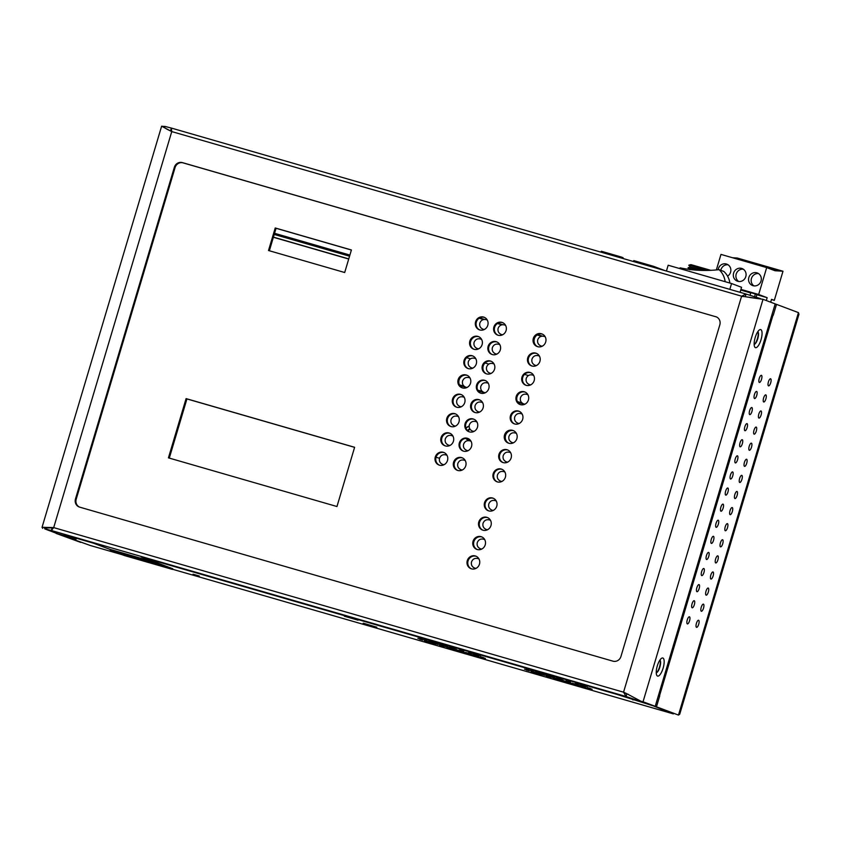<?xml version="1.0" encoding="UTF-8"?>
<svg xmlns="http://www.w3.org/2000/svg" width="841" height="841" viewBox="0 0 841 841"><rect width="100%" height="100%" fill="white"/><g stroke="black" fill="none" stroke-linecap="round" stroke-linejoin="round"><path stroke-width="1.26" d="M541.509 674.345L544.642 675.26L541.509 674.345M58.807 534.077A2.691 0.894 106.1 0 0 58.975 534.224L90.271 545.483M110.455 549.583L93.33 543.149A2.691 0.894 106.1 0 1 93.183 543.044M142.823 557.341A2.691 0.894 106.1 0 0 143.002 557.488L172.689 568.737M673.347 713.883L172.531 569.241L673.284 713.872L653.205 705.851A2.691 0.894 106.1 0 1 653.037 705.704M556.742 678.74L559.885 679.665L556.742 678.74M554.145 677.762L557.278 678.687L554.145 677.762M551.538 676.784L554.671 677.709L551.538 676.784M548.931 675.807L552.064 676.721L548.931 675.807M546.324 674.829L549.457 675.743L546.324 674.829M549.52 676.49L552.653 677.415L549.52 676.49M549.131 676.542L552.264 677.457L549.131 676.542M553.199 677.878L556.332 678.803L553.199 677.878M559.349 679.717L562.482 680.642L559.349 679.717M563.975 680.989L567.107 681.914L563.975 680.989M564.364 680.947L567.496 681.862L564.364 680.947M560.295 679.602L563.428 680.527L560.295 679.602M544.611 674.85L547.754 675.765L544.611 674.85M540.942 673.956L544.074 674.871L540.942 673.956M546.156 675.912L549.289 676.826L546.156 675.912M553.641 678.235L556.774 679.16L553.641 678.235M561.956 680.695L565.089 681.62L561.956 680.695M568.873 682.64L572.017 683.554L568.873 682.64M572.553 683.533L575.686 684.448L572.553 683.533M571.985 683.144L575.118 684.059L571.985 683.144M567.339 681.578L570.471 682.493L567.339 681.578M559.854 679.244L562.986 680.169L559.854 679.244M540.774 673.504L543.917 674.419L540.774 673.504M535.055 672.001L538.187 672.916L535.055 672.001M532.637 671.517L535.77 672.443L532.637 671.517M533.888 672.138L537.021 673.063L533.888 672.138M538.618 673.767L541.762 674.692L538.618 673.767M546.114 676.153L549.247 677.068L546.114 676.153M555.218 678.929L558.361 679.854L555.218 678.929M564.563 681.683L567.696 682.598L564.563 681.683M572.71 683.985L575.854 684.9L572.71 683.985M578.44 685.489L581.573 686.403L578.44 685.489M580.858 685.962L583.99 686.887L580.858 685.962M579.607 685.341L582.739 686.267L579.607 685.341M574.866 683.712L578.009 684.637L574.866 683.712M567.381 681.336L570.513 682.251L567.381 681.336M558.266 678.55L561.41 679.475L558.266 678.55M537.42 672.295L540.553 673.221L537.42 672.295M530.398 670.403L533.541 671.318L530.398 670.403M525.961 669.32L529.105 670.235L525.961 669.32M524.542 669.163L527.675 670.077L524.542 669.163M526.277 669.941L529.409 670.866L526.277 669.941M530.986 671.581L534.119 672.506L530.986 671.581M538.219 673.925L541.352 674.839L538.219 673.925M547.27 676.732L550.403 677.657L547.27 676.732M557.247 679.749L560.379 680.663L557.247 679.749M567.17 682.661L570.303 683.575L567.17 682.661M576.074 685.184L579.207 686.109L576.074 685.184M583.086 687.086L586.23 688.001L583.086 687.086M587.523 688.169L590.655 689.084L587.523 688.169M588.952 688.327L592.085 689.242L588.952 688.327M587.218 687.539L590.35 688.464L587.218 687.539M582.508 685.899L585.641 686.824L582.508 685.899M575.276 683.565L578.408 684.479L575.276 683.565M566.224 680.747L569.357 681.673L566.224 680.747M556.248 677.741L559.381 678.655L556.248 677.741M450.093 647.938L453.225 648.853L450.093 647.938M447.486 646.96L450.618 647.875L447.486 646.96M444.878 645.983L448.011 646.897L444.878 645.983M442.271 645.005L445.404 645.92L442.271 645.005M439.664 644.017L442.797 644.942L439.664 644.017M442.86 645.688L445.993 646.613L442.86 645.688M442.471 645.741L445.604 646.655L442.471 645.741M446.539 647.076L449.683 647.99L446.539 647.076M452.7 648.916L455.833 649.841L452.7 648.916M457.315 650.188L460.447 651.102L457.315 650.188M457.704 650.135L460.836 651.06L457.704 650.135M453.635 648.8L456.768 649.725L453.635 648.8M437.961 644.038L441.094 644.963L437.961 644.038M434.292 643.144L437.425 644.069L434.292 643.144M434.85 643.533L437.982 644.458L434.85 643.533M439.496 645.11L442.629 646.025L439.496 645.11M446.981 647.433L450.114 648.348L446.981 647.433M455.296 649.893L458.44 650.818L455.296 649.893M462.224 651.838L465.357 652.753L462.224 651.838M465.893 652.732L469.026 653.646L465.893 652.732M465.325 652.343L468.458 653.257L465.325 652.343M460.679 650.766L463.812 651.691L460.679 650.766M453.194 648.443L456.327 649.357L453.194 648.443M434.124 642.703L437.257 643.617L434.124 642.703M428.405 641.189L431.538 642.114L428.405 641.189M425.977 640.716L429.12 641.63L425.977 640.716M427.239 641.336L430.371 642.261L427.239 641.336M431.969 642.966L435.102 643.88L431.969 642.966M439.454 645.341L442.587 646.266L439.454 645.341M448.568 648.127L451.701 649.042L448.568 648.127M457.903 650.871L461.036 651.796L457.903 650.871M466.061 653.173L469.194 654.098L466.061 653.173M471.78 654.676L474.913 655.602L471.78 654.676M474.198 655.16L477.331 656.075L474.198 655.16M472.947 654.54L476.08 655.454L472.947 654.54M468.216 652.91L471.349 653.835L468.216 652.91M460.721 650.524L463.854 651.449L460.721 650.524M451.617 647.749L454.75 648.674L451.617 647.749M430.76 641.494L433.893 642.408L430.76 641.494M423.748 639.591L426.881 640.516L423.748 639.591M419.312 638.519L422.445 639.433L419.312 638.519M417.882 638.361L421.015 639.276L417.882 638.361M419.617 639.139L422.75 640.054L419.617 639.139M424.327 640.779L427.459 641.694L424.327 640.779M431.559 643.123L434.692 644.038L431.559 643.123M440.61 645.93L443.743 646.855L440.61 645.93M450.587 648.937L453.72 649.862L450.587 648.937M460.511 651.849L463.643 652.774L460.511 651.849M469.415 654.382L472.558 655.297L469.415 654.382M476.437 656.274L479.57 657.199L476.437 656.274M480.873 657.357L484.006 658.282L480.873 657.357M482.292 657.515L485.425 658.44L482.292 657.515M480.558 656.737L483.701 657.662L480.558 656.737M475.848 655.097L478.981 656.022L475.848 655.097M468.616 652.753L471.748 653.678L468.616 652.753M459.564 649.946L462.708 650.86L459.564 649.946M449.588 646.929L452.731 647.854L449.588 646.929M199.296 576.043L193.031 574.203L199.296 576.043M533.667 672.916L541.982 675.554L533.667 672.916M578.818 683.922L587.134 686.55L578.818 683.922M472.169 653.121L480.474 655.749L472.169 653.121M427.007 642.114L435.323 644.742L427.007 642.114M80.662 542.371L56.168 533.32M56.137 533.425L80.599 542.35M656.464 706.808L678.477 715.081L656.464 706.808L659.733 695.864L658.45 695.496M798.456 312.621L798.95 314.271L679.717 714.23L678.477 715.081L798.456 312.621L776.495 304.368L773.226 315.322L771.912 314.87M761.441 375.338A3.7 1.219 -73.9 0 1 761.547 379.259A3.7 1.219 -73.9 0 1 759.36 382.434A3.7 1.219 -73.9 0 1 759.339 382.424A3.7 1.219 -73.9 0 1 759.234 378.492A3.7 1.219 -73.9 0 1 761.42 375.328A3.7 1.219 -73.9 0 1 761.441 375.338M658.461 695.433L659.733 695.864M765.815 394.881A3.7 1.219 -73.9 0 1 765.92 398.802A3.7 1.219 -73.9 0 1 763.733 401.977A3.7 1.219 -73.9 0 1 763.712 401.966A3.7 1.219 -73.9 0 1 763.607 398.035A3.7 1.219 -73.9 0 1 765.794 394.871A3.7 1.219 -73.9 0 1 765.815 394.881M756.648 391.433A3.7 1.219 -73.9 0 1 756.753 395.365A3.7 1.219 -73.9 0 1 754.566 398.529A3.7 1.219 -73.9 0 1 754.535 398.518A3.7 1.219 -73.9 0 1 754.43 394.587A3.7 1.219 -73.9 0 1 756.616 391.422A3.7 1.219 -73.9 0 1 756.648 391.433M761.021 410.976A3.7 1.219 -73.9 0 1 761.126 414.907A3.7 1.219 -73.9 0 1 758.939 418.072A3.7 1.219 -73.9 0 1 758.908 418.061A3.7 1.219 -73.9 0 1 758.803 414.14A3.7 1.219 -73.9 0 1 760.989 410.965A3.7 1.219 -73.9 0 1 761.021 410.976M751.843 407.538A3.7 1.219 -73.9 0 1 751.949 411.459A3.7 1.219 -73.9 0 1 749.762 414.624A3.7 1.219 -73.9 0 1 749.741 414.613A3.7 1.219 -73.9 0 1 749.636 410.692A3.7 1.219 -73.9 0 1 751.822 407.528A3.7 1.219 -73.9 0 1 751.843 407.538M756.217 427.081A3.7 1.219 -73.9 0 1 756.322 431.002A3.7 1.219 -73.9 0 1 754.135 434.166A3.7 1.219 -73.9 0 1 754.114 434.156A3.7 1.219 -73.9 0 1 754.009 430.235A3.7 1.219 -73.9 0 1 756.196 427.07A3.7 1.219 -73.9 0 1 756.217 427.081M747.05 423.633A3.7 1.219 -73.9 0 1 747.155 427.554A3.7 1.219 -73.9 0 1 744.968 430.729A3.7 1.219 -73.9 0 1 744.937 430.718A3.7 1.219 -73.9 0 1 744.832 426.786A3.7 1.219 -73.9 0 1 747.018 423.622A3.7 1.219 -73.9 0 1 747.05 423.633M751.423 443.175A3.7 1.219 -73.9 0 1 751.528 447.097A3.7 1.219 -73.9 0 1 749.342 450.271A3.7 1.219 -73.9 0 1 749.31 450.261A3.7 1.219 -73.9 0 1 749.205 446.329A3.7 1.219 -73.9 0 1 751.391 443.165A3.7 1.219 -73.9 0 1 751.423 443.175M742.246 439.727A3.7 1.219 -73.9 0 1 742.351 443.659A3.7 1.219 -73.9 0 1 740.164 446.823A3.7 1.219 -73.9 0 1 740.143 446.813A3.7 1.219 -73.9 0 1 740.038 442.881A3.7 1.219 -73.9 0 1 742.225 439.717A3.7 1.219 -73.9 0 1 742.246 439.727M746.619 459.27A3.7 1.219 -73.9 0 1 746.724 463.202A3.7 1.219 -73.9 0 1 744.537 466.366A3.7 1.219 -73.9 0 1 744.516 466.356A3.7 1.219 -73.9 0 1 744.411 462.434A3.7 1.219 -73.9 0 1 746.598 459.26A3.7 1.219 -73.9 0 1 746.619 459.27M737.452 455.833A3.7 1.219 -73.9 0 1 737.557 459.754A3.7 1.219 -73.9 0 1 735.37 462.918A3.7 1.219 -73.9 0 1 735.339 462.907A3.7 1.219 -73.9 0 1 735.234 458.986A3.7 1.219 -73.9 0 1 737.42 455.822A3.7 1.219 -73.9 0 1 737.452 455.833M741.825 475.375A3.7 1.219 -73.9 0 1 741.93 479.296A3.7 1.219 -73.9 0 1 739.744 482.461A3.7 1.219 -73.9 0 1 739.712 482.45A3.7 1.219 -73.9 0 1 739.607 478.529A3.7 1.219 -73.9 0 1 741.794 475.365A3.7 1.219 -73.9 0 1 741.825 475.375M732.648 471.927A3.7 1.219 -73.9 0 1 732.753 475.848A3.7 1.219 -73.9 0 1 730.566 479.023A3.7 1.219 -73.9 0 1 730.535 479.013A3.7 1.219 -73.9 0 1 730.44 475.081A3.7 1.219 -73.9 0 1 732.616 471.917A3.7 1.219 -73.9 0 1 732.648 471.927M737.021 491.47A3.7 1.219 -73.9 0 1 737.126 495.391A3.7 1.219 -73.9 0 1 734.939 498.566A3.7 1.219 -73.9 0 1 734.908 498.555A3.7 1.219 -73.9 0 1 734.813 494.624A3.7 1.219 -73.9 0 1 736.989 491.459A3.7 1.219 -73.9 0 1 737.021 491.47M727.854 488.022A3.7 1.219 -73.9 0 1 727.959 491.953A3.7 1.219 -73.9 0 1 725.772 495.118A3.7 1.219 -73.9 0 1 725.741 495.107A3.7 1.219 -73.9 0 1 725.636 491.176A3.7 1.219 -73.9 0 1 727.822 488.011A3.7 1.219 -73.9 0 1 727.854 488.022M732.227 507.565A3.7 1.219 -73.9 0 1 732.332 511.496A3.7 1.219 -73.9 0 1 730.146 514.66A3.7 1.219 -73.9 0 1 730.114 514.65A3.7 1.219 -73.9 0 1 730.009 510.729A3.7 1.219 -73.9 0 1 732.196 507.554A3.7 1.219 -73.9 0 1 732.227 507.565M723.05 504.127A3.7 1.219 -73.9 0 1 723.155 508.048A3.7 1.219 -73.9 0 1 720.968 511.212A3.7 1.219 -73.9 0 1 720.937 511.202A3.7 1.219 -73.9 0 1 720.842 507.281A3.7 1.219 -73.9 0 1 723.018 504.116A3.7 1.219 -73.9 0 1 723.05 504.127M727.423 523.67A3.7 1.219 -73.9 0 1 727.528 527.591A3.7 1.219 -73.9 0 1 725.341 530.755A3.7 1.219 -73.9 0 1 725.31 530.745A3.7 1.219 -73.9 0 1 725.215 526.823A3.7 1.219 -73.9 0 1 727.391 523.659A3.7 1.219 -73.9 0 1 727.423 523.67M718.256 520.222A3.7 1.219 -73.9 0 1 718.361 524.143A3.7 1.219 -73.9 0 1 716.175 527.318A3.7 1.219 -73.9 0 1 716.143 527.307A3.7 1.219 -73.9 0 1 716.038 523.375A3.7 1.219 -73.9 0 1 718.225 520.211A3.7 1.219 -73.9 0 1 718.256 520.222M722.629 539.764A3.7 1.219 -73.9 0 1 722.734 543.685A3.7 1.219 -73.9 0 1 720.548 546.86A3.7 1.219 -73.9 0 1 720.516 546.85A3.7 1.219 -73.9 0 1 720.411 542.918A3.7 1.219 -73.9 0 1 722.598 539.754A3.7 1.219 -73.9 0 1 722.629 539.764M713.452 536.316A3.7 1.219 -73.9 0 1 713.557 540.248A3.7 1.219 -73.9 0 1 711.37 543.412A3.7 1.219 -73.9 0 1 711.339 543.402A3.7 1.219 -73.9 0 1 711.244 539.47A3.7 1.219 -73.9 0 1 713.42 536.306A3.7 1.219 -73.9 0 1 713.452 536.316M717.825 555.859A3.7 1.219 -73.9 0 1 717.93 559.791A3.7 1.219 -73.9 0 1 715.744 562.955A3.7 1.219 -73.9 0 1 715.712 562.944A3.7 1.219 -73.9 0 1 715.617 559.023A3.7 1.219 -73.9 0 1 717.793 555.848A3.7 1.219 -73.9 0 1 717.825 555.859M708.658 552.421A3.7 1.219 -73.9 0 1 708.763 556.343A3.7 1.219 -73.9 0 1 706.577 559.507A3.7 1.219 -73.9 0 1 706.545 559.496A3.7 1.219 -73.9 0 1 706.44 555.575A3.7 1.219 -73.9 0 1 708.627 552.411A3.7 1.219 -73.9 0 1 708.658 552.421M713.031 571.964A3.7 1.219 -73.9 0 1 713.136 575.885A3.7 1.219 -73.9 0 1 710.95 579.05A3.7 1.219 -73.9 0 1 710.918 579.039A3.7 1.219 -73.9 0 1 710.813 575.118A3.7 1.219 -73.9 0 1 713 571.954A3.7 1.219 -73.9 0 1 713.031 571.964M703.854 568.516A3.7 1.219 -73.9 0 1 703.959 572.437A3.7 1.219 -73.9 0 1 701.772 575.612A3.7 1.219 -73.9 0 1 701.741 575.601A3.7 1.219 -73.9 0 1 701.636 571.67A3.7 1.219 -73.9 0 1 703.822 568.505A3.7 1.219 -73.9 0 1 703.854 568.516M708.227 588.059A3.7 1.219 -73.9 0 1 708.332 591.98A3.7 1.219 -73.9 0 1 706.146 595.155A3.7 1.219 -73.9 0 1 706.114 595.144A3.7 1.219 -73.9 0 1 706.009 591.212A3.7 1.219 -73.9 0 1 708.196 588.048A3.7 1.219 -73.9 0 1 708.227 588.059M699.06 584.611A3.7 1.219 -73.9 0 1 699.165 588.542A3.7 1.219 -73.9 0 1 696.979 591.707A3.7 1.219 -73.9 0 1 696.947 591.696A3.7 1.219 -73.9 0 1 696.842 587.764A3.7 1.219 -73.9 0 1 699.029 584.6A3.7 1.219 -73.9 0 1 699.06 584.611M703.433 604.153A3.7 1.219 -73.9 0 1 703.539 608.085A3.7 1.219 -73.9 0 1 701.352 611.249A3.7 1.219 -73.9 0 1 701.32 611.239A3.7 1.219 -73.9 0 1 701.215 607.318A3.7 1.219 -73.9 0 1 703.402 604.143A3.7 1.219 -73.9 0 1 703.433 604.153M694.256 600.716A3.7 1.219 -73.9 0 1 694.361 604.637A3.7 1.219 -73.9 0 1 692.175 607.801A3.7 1.219 -73.9 0 1 692.143 607.791A3.7 1.219 -73.9 0 1 692.038 603.87A3.7 1.219 -73.9 0 1 694.224 600.705A3.7 1.219 -73.9 0 1 694.256 600.716M698.629 620.259A3.7 1.219 -73.9 0 1 698.734 624.18A3.7 1.219 -73.9 0 1 696.548 627.344A3.7 1.219 -73.9 0 1 696.516 627.333A3.7 1.219 -73.9 0 1 696.411 623.412A3.7 1.219 -73.9 0 1 698.598 620.248A3.7 1.219 -73.9 0 1 698.629 620.259M689.462 616.81A3.7 1.219 -73.9 0 1 689.567 620.732A3.7 1.219 -73.9 0 1 687.381 623.906A3.7 1.219 -73.9 0 1 687.349 623.896A3.7 1.219 -73.9 0 1 687.244 619.964A3.7 1.219 -73.9 0 1 689.431 616.8A3.7 1.219 -73.9 0 1 689.462 616.81M770.619 378.786A3.7 1.219 -73.9 0 1 770.724 382.708A3.7 1.219 -73.9 0 1 768.537 385.872A3.7 1.219 -73.9 0 1 768.506 385.861A3.7 1.219 -73.9 0 1 768.401 381.94A3.7 1.219 -73.9 0 1 770.587 378.776A3.7 1.219 -73.9 0 1 770.619 378.786M776.495 304.368L775.16 303.99M50.555 527.496L52.11 527.927L51.343 530.503L44.699 528.81L57.934 533.835L72.473 537.977L64.21 534.823L92.794 542.897L109.982 549.352L158.444 563.344L141.246 556.889L616.222 694.067L652.164 705.462L626.072 696.506L623.549 692.185L624.874 692.879M625.883 693.531L628.353 694.361M466.723 357.709L470.518 358.802M485.005 362.986L488.8 364.079M524.616 374.424L528.411 375.528M521.977 402.913L517.383 401.588M482.356 391.475L477.762 390.15M464.074 386.198L459.48 384.873M469.131 426.398A6.886 6.497 -69.4 0 0 466.04 428.3M466.377 438.35A6.886 6.497 -69.4 0 0 469.951 439.811M469.856 428.931A4.205 3.963 -69.4 0 0 467.47 430.571M439.528 458.271L436.132 457.283M442.124 465.336L442.345 464.621M348.71 259.028L273.378 237.267M348.752 258.891L273.42 237.141M653.226 267.238L653.51 266.313L665.105 270.665M653.51 266.313L633.809 260.615L633.525 261.551L622.876 258.45L623.086 257.703L621.005 256.925L620.732 257.851M601.031 252.163L601.304 251.238L621.005 256.925M700.269 270.36L688.064 267.764M688.085 267.901L699.88 270.339M710.393 270.339L688.821 265.22M690.598 267.207L688.79 265.251L710.119 270.35M705.504 270.455L690.64 267.07L688.138 267.669M690.955 264.631L710.771 270.318M156.142 564.395L163.785 566.687L156.142 564.385M133.593 557.888L126.886 555.943L133.593 557.867M121.419 552.653L121.23 553.399L110.266 550.235L124.331 555.523L172.479 569.42L169.871 568.442L170.208 567.717M121.23 553.399L129.157 555.691L129.377 554.955L129.157 555.691L147.438 560.968L147.659 560.232L147.438 560.968L158.413 564.143L158.634 563.365M169.871 568.442L158.413 564.143M117.33 552.463L141.898 560.558L163.648 566.529L155.722 563.554L117.33 552.463M155.322 564.143L164.594 566.939L155.322 564.143M133.992 557.982L126.066 555.691L133.992 557.982M125.246 555.438L125.435 554.808M154.502 563.89L154.691 563.249M152.316 563.407L152.547 562.629M141.898 560.558L142.171 559.633M140.121 559.885L140.352 559.118M136.158 558.739L136.389 557.972M134.392 558.077L134.581 557.446M110.266 550.235L110.476 549.499M172.479 569.42L172.71 568.653M167.496 566.697L167.17 567.423L167.391 566.655M161.241 564.343L160.915 565.078L161.136 564.311M163.617 566.098L163.953 565.362M139.701 557.94L139.511 558.676M740.942 289.378L758.666 294.497L767.16 297.682L756.868 294.707M750.614 292.91L740.742 290.05M750.14 295.265L750.677 292.626L755.25 293.951L756.911 294.571L756.154 297.125M770.682 302.192L771.533 299.322L774.309 300.363L771.46 299.543M767.16 297.682L766.309 300.552M716.343 269.94L720.979 254.403L766.687 267.606L758.666 294.497M766.687 267.606L775.024 270.739L782.992 271.233L774.309 300.363M782.992 271.233L737.284 258.029L732.49 257.735M766.75 267.638L777.473 270.024L770.545 269.057M751.539 263.233L762.23 265.619L759.16 265.441M736.306 258.839L746.997 261.225L743.917 261.036M748.847 277.498A6.717 6.339 -69.4 0 0 752.579 285.541A6.717 6.339 -69.4 0 0 761.031 281.01A6.717 6.339 -69.4 0 0 757.299 272.957A6.717 6.339 -69.4 0 0 748.847 277.498M733.604 273.094A6.717 6.339 -69.4 0 0 737.336 281.146A6.717 6.339 -69.4 0 0 745.799 276.615A6.717 6.339 -69.4 0 0 742.067 268.563A6.717 6.339 -69.4 0 0 733.604 273.094M727.57 276.163A6.717 6.339 -69.4 0 0 726.824 264.158A6.717 6.339 -69.4 0 0 718.14 269.761M758.55 273.609A6.717 6.339 -69.4 0 0 753.935 285.877M743.307 269.204A6.717 6.339 -69.4 0 0 738.703 281.483M728.075 264.799A6.717 6.339 -69.4 0 0 720.811 270.318M769.452 268.647L769.851 267.827M754.314 264.042L754.608 263.422M739.081 259.638L739.376 259.028M755.25 293.951L754.692 296.663M541.615 346.492L540.511 346.103L541.72 346.45M544.684 336.001A6.549 6.181 -69.4 0 0 543.78 336.284M535.854 365.814L534.76 365.425L535.959 365.772M538.934 355.322A6.549 6.181 -69.4 0 0 538.019 355.596M530.093 385.125L529 384.736L530.198 385.083M533.173 374.644A6.549 6.181 -69.4 0 0 532.258 374.918M524.342 404.447L523.239 404.058L524.448 404.405M527.412 393.956A6.549 6.181 -69.4 0 0 526.498 394.229M518.582 423.759L517.478 423.37L518.687 423.717M521.651 413.278A6.549 6.181 -69.4 0 0 520.737 413.551M512.821 443.081L511.717 442.692L512.926 443.039M515.89 432.589A6.549 6.181 -69.4 0 0 514.986 432.873M507.06 462.403L505.967 462.014L507.165 462.361M510.13 451.911A6.549 6.181 -69.4 0 0 509.226 452.185M501.299 481.714L500.206 481.325L501.404 481.672M504.379 471.233A6.549 6.181 -69.4 0 0 503.465 471.507M502.003 335.054L500.9 334.665L502.109 335.012M505.073 324.563A6.549 6.181 -69.4 0 0 504.158 324.836M496.243 354.366L495.139 353.977L496.348 354.324M499.312 343.885A6.549 6.181 -69.4 0 0 498.398 344.158M490.482 373.688L489.378 373.299L490.587 373.646M493.551 363.196A6.549 6.181 -69.4 0 0 492.647 363.47M484.721 392.999L483.628 392.61L484.826 392.957M487.791 382.518A6.549 6.181 -69.4 0 0 486.886 382.792M478.96 412.321L477.867 411.932L479.065 412.279M482.04 401.83A6.549 6.181 -69.4 0 0 481.126 402.114M473.199 431.643L472.106 431.254L473.315 431.601M476.279 421.152A6.549 6.181 -69.4 0 0 475.365 421.425M467.449 450.955L466.345 450.566L467.554 450.913M470.518 440.474A6.549 6.181 -69.4 0 0 469.604 440.747M461.688 470.277L460.584 469.888L461.793 470.235M464.758 459.785A6.549 6.181 -69.4 0 0 463.854 460.059M492.668 510.697L491.565 510.308L492.773 510.655M495.738 500.206A6.549 6.181 -69.4 0 0 494.823 500.479M481.147 549.331L480.043 548.942L481.252 549.289M484.216 538.839A6.549 6.181 -69.4 0 0 483.312 539.113M486.907 530.009L485.804 529.62L487.013 529.967M489.977 519.528A6.549 6.181 -69.4 0 0 489.063 519.801M475.386 568.642L474.292 568.253L475.491 568.6M478.466 558.161A6.549 6.181 -69.4 0 0 477.551 558.435M483.712 329.767L482.618 329.378L483.817 329.725M486.792 319.286A6.549 6.181 -69.4 0 0 485.877 319.559M477.951 349.089L476.858 348.7L478.066 349.047M481.031 338.597A6.549 6.181 -69.4 0 0 480.116 338.87M472.2 368.411L471.097 368.011L472.306 368.369M475.27 357.919A6.549 6.181 -69.4 0 0 474.356 358.192M466.44 387.722L465.336 387.333L466.545 387.68M469.509 377.231A6.549 6.181 -69.4 0 0 468.605 377.514M460.679 407.044L459.585 406.655L460.784 407.002M463.748 396.553A6.549 6.181 -69.4 0 0 462.844 396.826M454.918 426.355L453.825 425.966L455.023 426.313M457.998 415.875A6.549 6.181 -69.4 0 0 457.084 416.148M449.157 445.677L448.064 445.288L449.262 445.635M452.237 435.186A6.549 6.181 -69.4 0 0 451.323 435.47M443.407 464.999L442.303 464.6L443.512 464.957M446.476 454.508A6.549 6.181 -69.4 0 0 445.562 454.781M274.565 233.304L349.898 255.065M349.551 256.2L274.229 234.439M740.059 292.321L741.562 287.296L731.554 283.533L729.82 289.357M666.429 271.054L668.164 265.23L731.554 283.533M729.883 283.049A20.163 19.028 -69.4 0 0 723.859 271.464L719.055 269.656A134.423 126.833 110.6 0 1 680.054 267.837L679.822 268.594M725.142 281.682A20.163 19.028 -69.4 0 0 719.055 269.656M715.649 316.637A6.717 6.339 110.6 0 1 719.822 324.836L620.952 656.474A6.717 6.339 110.6 0 1 612.942 661.163L79.653 507.134A6.717 6.339 110.6 0 1 75.48 498.934L174.35 167.296A6.717 6.339 110.6 0 1 182.36 162.607L716.374 316.91A6.717 6.339 110.6 0 1 716.448 316.931M760.464 298.618L746.051 294.045L741.604 296.169L763.018 299.312L775.192 303.885L655.213 706.335L643.039 701.762L763.018 299.312L749.836 297.493M640.6 701.058L625.693 693.131L640.6 701.058L655.213 706.335M755.418 347.648A9.409 3.112 -73.9 0 1 754.619 346.807A9.409 3.112 -73.9 0 1 755.123 337.777A9.409 3.112 -73.9 0 1 759.507 329.872A9.409 3.112 -73.9 0 1 760.79 329.619A9.409 3.112 -73.9 0 1 761.021 339.732A9.409 3.112 -73.9 0 1 755.418 347.648M657.515 676.059A9.409 3.112 -73.9 0 1 656.716 675.207A9.409 3.112 -73.9 0 1 657.22 666.177A9.409 3.112 -73.9 0 1 661.604 658.272A9.409 3.112 -73.9 0 1 662.897 658.03A9.409 3.112 -73.9 0 1 663.128 668.132A9.409 3.112 -73.9 0 1 657.515 676.059M659.933 660.048A6.717 2.218 -73.9 0 1 659.901 666.955A6.717 2.218 -73.9 0 1 656.243 672.811M757.836 331.638A6.717 2.218 -73.9 0 1 757.804 338.555A6.717 2.218 -73.9 0 1 754.146 344.411M169.083 130.218L171.701 131.207M746.188 296.884L745.231 296.61M164.363 127.412L164.678 126.35L171.333 128.053L746.051 294.045L745.284 296.621L742.445 296.484M745.914 294.003L171.343 128.063L171.753 131.585L161.619 126.213L164.636 126.486M171.312 128.053L170.618 130.649M172.584 131.9C165.393 128.673 162.902 126.917 165.12 126.623M53.519 527.791L44.626 528.053L44.762 528.611M45.067 529L57.335 533.604M45.162 529.042L57.325 533.657M628.406 694.382L626.839 693.92L626.072 696.506L51.343 530.503L53.698 527.601L42.05 527.286L42.712 528.379M52.11 527.927L53.319 528.032M626.839 693.92L624.379 692.5M169.293 458.103L186.933 398.928L354.597 447.349M476.143 556.279A6.717 6.339 -69.4 0 0 476.122 556.269A6.717 6.339 -69.4 0 0 471.433 568.831A6.717 6.339 -69.4 0 0 479.391 564.395A6.717 6.339 -69.4 0 0 475.291 555.954A6.717 6.339 -69.4 0 0 467.354 560.4A6.717 6.339 -69.4 0 0 471.454 568.831M481.904 536.957A6.717 6.339 -69.4 0 0 481.882 536.957A6.717 6.339 -69.4 0 0 477.194 549.509M487.664 517.646A6.717 6.339 -69.4 0 0 487.643 517.635A6.717 6.339 -69.4 0 0 482.944 530.198A6.717 6.339 -69.4 0 0 490.913 525.762A6.717 6.339 -69.4 0 0 486.813 517.32A6.717 6.339 -69.4 0 0 478.865 521.767A6.717 6.339 -69.4 0 0 482.965 530.198M493.425 498.324A6.717 6.339 -69.4 0 0 493.404 498.314A6.717 6.339 -69.4 0 0 488.705 510.876M502.066 469.352A6.717 6.339 -69.4 0 0 502.045 469.341A6.717 6.339 -69.4 0 0 497.346 481.904A6.717 6.339 -69.4 0 0 505.304 477.467A6.717 6.339 -69.4 0 0 501.204 469.026A6.717 6.339 -69.4 0 0 493.268 473.472A6.717 6.339 -69.4 0 0 497.367 481.904M507.817 450.03A6.717 6.339 -69.4 0 0 507.796 450.019A6.717 6.339 -69.4 0 0 503.107 462.582A6.717 6.339 -69.4 0 0 511.065 458.145A6.717 6.339 -69.4 0 0 506.965 449.714A6.717 6.339 -69.4 0 0 499.028 454.151A6.717 6.339 -69.4 0 0 503.128 462.592M513.578 430.708A6.717 6.339 -69.4 0 0 513.557 430.708A6.717 6.339 -69.4 0 0 508.868 443.26M519.339 411.396A6.717 6.339 -69.4 0 0 519.317 411.386A6.717 6.339 -69.4 0 0 514.618 423.948A6.717 6.339 -69.4 0 0 522.587 419.512A6.717 6.339 -69.4 0 0 518.487 411.07A6.717 6.339 -69.4 0 0 510.54 415.517A6.717 6.339 -69.4 0 0 514.639 423.948M525.099 392.074A6.717 6.339 -69.4 0 0 525.078 392.074A6.717 6.339 -69.4 0 0 520.379 404.626M530.86 372.763A6.717 6.339 -69.4 0 0 530.839 372.752A6.717 6.339 -69.4 0 0 526.14 385.315A6.717 6.339 -69.4 0 0 534.098 380.878A6.717 6.339 -69.4 0 0 529.998 372.437A6.717 6.339 -69.4 0 0 522.061 376.884A6.717 6.339 -69.4 0 0 526.161 385.315M536.611 353.441A6.717 6.339 -69.4 0 0 536.59 353.43A6.717 6.339 -69.4 0 0 531.901 365.993M542.371 334.119A6.717 6.339 -69.4 0 0 542.35 334.119A6.717 6.339 -69.4 0 0 537.662 346.671M444.164 452.626A6.717 6.339 -69.4 0 0 444.143 452.616A6.717 6.339 -69.4 0 0 439.444 465.178M462.445 457.903A6.717 6.339 -69.4 0 0 462.424 457.903A6.717 6.339 -69.4 0 0 457.735 470.455M468.206 438.592A6.717 6.339 -69.4 0 0 468.185 438.582A6.717 6.339 -69.4 0 0 463.486 451.144A6.717 6.339 -69.4 0 0 471.454 446.708A6.717 6.339 -69.4 0 0 467.354 438.266A6.717 6.339 -69.4 0 0 459.407 442.713A6.717 6.339 -69.4 0 0 463.507 451.144M449.924 433.304A6.717 6.339 -69.4 0 0 449.903 433.304A6.717 6.339 -69.4 0 0 445.204 445.856M455.685 413.993A6.717 6.339 -69.4 0 0 450.965 426.545A6.717 6.339 -69.4 0 0 458.923 422.108A6.717 6.339 -69.4 0 0 454.823 413.667A6.717 6.339 -69.4 0 0 446.886 418.114A6.717 6.339 -69.4 0 0 450.986 426.545M473.967 419.27A6.717 6.339 -69.4 0 0 473.946 419.26A6.717 6.339 -69.4 0 0 469.246 431.822M479.727 399.948A6.717 6.339 -69.4 0 0 479.706 399.948A6.717 6.339 -69.4 0 0 475.007 412.5A6.717 6.339 -69.4 0 0 479.317 399.78A6.717 6.339 -69.4 0 0 470.928 404.079A6.717 6.339 -69.4 0 0 475.028 412.51M461.436 394.671A6.717 6.339 -69.4 0 0 461.415 394.66A6.717 6.339 -69.4 0 0 456.726 407.223M467.197 375.349A6.717 6.339 -69.4 0 0 467.175 375.349A6.717 6.339 -69.4 0 0 462.487 387.911A6.717 6.339 -69.4 0 0 470.445 383.475A6.717 6.339 -69.4 0 0 466.345 375.033A6.717 6.339 -69.4 0 0 462.056 387.764A6.717 6.339 -69.4 0 0 462.508 387.911M485.478 380.637A6.717 6.339 -69.4 0 0 485.457 380.626A6.717 6.339 -69.4 0 0 480.768 393.189A6.717 6.339 -69.4 0 0 488.726 388.752A6.717 6.339 -69.4 0 0 484.626 380.311A6.717 6.339 -69.4 0 0 476.689 384.757A6.717 6.339 -69.4 0 0 480.789 393.189M491.239 361.315A6.717 6.339 -69.4 0 0 491.218 361.315A6.717 6.339 -69.4 0 0 486.529 373.867M472.957 356.037A6.717 6.339 -69.4 0 0 472.936 356.027A6.717 6.339 -69.4 0 0 468.237 368.589M478.718 336.715A6.717 6.339 -69.4 0 0 478.697 336.715A6.717 6.339 -69.4 0 0 473.998 349.267A6.717 6.339 -69.4 0 0 478.308 336.547A6.717 6.339 -69.4 0 0 469.919 340.836A6.717 6.339 -69.4 0 0 474.019 349.278M496.999 342.003A6.717 6.339 -69.4 0 0 496.978 341.993A6.717 6.339 -69.4 0 0 492.279 354.555A6.717 6.339 -69.4 0 0 500.248 350.119A6.717 6.339 -69.4 0 0 496.148 341.677A6.717 6.339 -69.4 0 0 488.2 346.124A6.717 6.339 -69.4 0 0 492.3 354.555M502.76 322.681A6.717 6.339 -69.4 0 0 502.739 322.671A6.717 6.339 -69.4 0 0 498.04 335.233M484.479 317.404A6.717 6.339 -69.4 0 0 484.458 317.393A6.717 6.339 -69.4 0 0 479.759 329.956M269.362 250.755L276.058 228.289L351.391 250.04M186.092 398.613L354.618 447.286L336.957 506.524L168.431 457.851L186.092 398.613L186.933 398.928M79.58 507.112A6.717 6.339 110.6 0 1 76.205 499.207L175.075 167.569A6.717 6.339 110.6 0 1 183.096 162.881L716.374 316.91M479.78 329.956A6.717 6.339 -69.4 0 0 487.717 325.52A6.717 6.339 -69.4 0 0 483.617 317.078A6.717 6.339 -69.4 0 0 475.68 321.525A6.717 6.339 -69.4 0 0 479.78 329.956M498.061 335.244A6.717 6.339 -69.4 0 0 506.009 330.797A6.717 6.339 -69.4 0 0 501.909 322.366A6.717 6.339 -69.4 0 0 493.961 326.802A6.717 6.339 -69.4 0 0 498.061 335.244M468.258 368.6A6.717 6.339 -69.4 0 0 476.206 364.153A6.717 6.339 -69.4 0 0 472.106 355.711A6.717 6.339 -69.4 0 0 464.158 360.158A6.717 6.339 -69.4 0 0 468.258 368.6M486.55 373.877A6.717 6.339 -69.4 0 0 494.487 369.43A6.717 6.339 -69.4 0 0 490.387 360.999A6.717 6.339 -69.4 0 0 482.45 365.436A6.717 6.339 -69.4 0 0 486.55 373.877M456.747 407.233A6.717 6.339 -69.4 0 0 464.684 402.786A6.717 6.339 -69.4 0 0 460.584 394.355A6.717 6.339 -69.4 0 0 452.647 398.792A6.717 6.339 -69.4 0 0 456.747 407.233M469.267 431.832A6.717 6.339 -69.4 0 0 473.557 419.102A6.717 6.339 -69.4 0 0 465.168 423.391A6.717 6.339 -69.4 0 0 469.267 431.832M445.225 445.867A6.717 6.339 -69.4 0 0 449.515 433.136A6.717 6.339 -69.4 0 0 441.126 437.425A6.717 6.339 -69.4 0 0 445.225 445.867M457.756 470.466A6.717 6.339 -69.4 0 0 465.693 466.019A6.717 6.339 -69.4 0 0 461.593 457.588A6.717 6.339 -69.4 0 0 453.656 462.024A6.717 6.339 -69.4 0 0 457.756 470.466M439.465 465.189A6.717 6.339 -69.4 0 0 447.412 460.742A6.717 6.339 -69.4 0 0 443.312 452.3A6.717 6.339 -69.4 0 0 435.365 456.747A6.717 6.339 -69.4 0 0 439.465 465.189M537.683 346.681A6.717 6.339 -69.4 0 0 545.62 342.234A6.717 6.339 -69.4 0 0 541.52 333.803A6.717 6.339 -69.4 0 0 537.231 346.534A6.717 6.339 -69.4 0 0 537.683 346.681M531.922 366.003A6.717 6.339 -69.4 0 0 539.859 361.556A6.717 6.339 -69.4 0 0 535.759 353.125A6.717 6.339 -69.4 0 0 527.822 357.562A6.717 6.339 -69.4 0 0 531.922 366.003M520.4 404.637A6.717 6.339 -69.4 0 0 528.348 400.19A6.717 6.339 -69.4 0 0 524.237 391.759A6.717 6.339 -69.4 0 0 516.3 396.195A6.717 6.339 -69.4 0 0 520.4 404.637M508.889 443.27A6.717 6.339 -69.4 0 0 516.826 438.823A6.717 6.339 -69.4 0 0 512.726 430.392A6.717 6.339 -69.4 0 0 508.437 443.123A6.717 6.339 -69.4 0 0 508.889 443.27M488.726 510.886A6.717 6.339 -69.4 0 0 496.674 506.44A6.717 6.339 -69.4 0 0 492.574 498.009A6.717 6.339 -69.4 0 0 484.626 502.445A6.717 6.339 -69.4 0 0 488.726 510.886M477.215 549.52A6.717 6.339 -69.4 0 0 485.152 545.073A6.717 6.339 -69.4 0 0 481.052 536.642A6.717 6.339 -69.4 0 0 473.115 541.078A6.717 6.339 -69.4 0 0 477.215 549.52M268.51 250.513L275.228 227.974L351.412 249.977L344.694 272.516L268.51 250.513M275.228 227.974L276.058 228.289M542.487 336.137L537.557 334.718M502.865 324.7L497.946 323.27M484.584 319.412L479.654 317.993L484.469 319.422M58.975 534.224L76.205 539.049L68.699 536.232L73.104 537.304L93.33 543.149M143.002 557.488L616.148 694.151L653.205 705.851M122.04 554.661L89.945 545.388M358.066 620.185L344.358 616.222L358.066 620.185M376.831 627.228L363.123 623.276L376.831 627.228M469.141 426.061A7.558 7.138 -69.4 0 0 465.998 428.164M465.798 438.392A7.558 7.138 -69.4 0 0 469.94 440.621M459.859 385.577L465.21 387.123M478.151 390.855L483.491 392.4M517.762 402.303L523.113 403.848M659.523 695.78L772.974 315.217M754.587 344.242A7.558 2.502 106.1 0 0 758.119 332.016M656.684 672.653A7.558 2.502 106.1 0 0 660.217 660.416M633.672 699.838A2.691 2.534 110.6 0 1 632.642 699.765M625.977 697.031A2.691 2.534 110.6 0 1 625.147 696.947M67.396 535.58L68.52 536.169A2.691 2.534 -69.4 0 0 68.699 536.232M72.673 537.735A2.691 0.894 106.1 0 0 72.988 538.272M522.45 403.281L517.509 401.861M482.829 391.843L477.898 390.424L482.85 391.864M464.547 386.566L459.617 385.136L464.568 386.576M517.52 401.872L522.471 403.302M468.374 439.496A6.886 6.497 -69.4 0 0 470.045 439.906M469.961 429.099A4.205 3.963 -69.4 0 0 467.712 430.802M541.982 346.334L540.805 345.893A5.046 4.752 -69.4 0 0 542.298 346.177M545.262 336.926A5.046 4.752 -69.4 0 0 544.348 336.453C541.215 335.654 539.018 336.747 537.746 339.743C537.157 342.571 538.177 344.621 540.805 345.893M536.222 365.656L535.044 365.215A5.046 4.752 -69.4 0 0 536.537 365.499M539.502 356.248A5.046 4.752 -69.4 0 0 538.587 355.775C535.454 354.976 533.257 356.069 531.996 359.054C531.396 361.893 532.416 363.943 535.044 365.215M530.461 384.978L529.283 384.526A5.046 4.752 -69.4 0 0 530.776 384.821M533.741 375.559A5.046 4.752 -69.4 0 0 532.826 375.097C529.693 374.298 527.496 375.391 526.235 378.376C525.646 381.204 526.655 383.254 529.283 384.526M524.7 404.29L523.523 403.848A5.046 4.752 -69.4 0 0 525.026 404.132M527.99 394.881A5.046 4.752 -69.4 0 0 527.065 394.408C523.932 393.609 521.735 394.702 520.474 397.688C519.885 400.526 520.894 402.576 523.523 403.848M518.95 423.612L517.762 423.17A5.046 4.752 -69.4 0 0 519.265 423.454M522.229 414.203A5.046 4.752 -69.4 0 0 521.315 413.73C518.182 412.931 515.975 414.024 514.713 417.01C514.124 419.838 515.144 421.898 517.762 423.17M513.189 442.923L512.001 442.482A5.046 4.752 -69.4 0 0 513.504 442.765M516.469 433.514A5.046 4.752 -69.4 0 0 515.554 433.041C512.421 432.242 510.224 433.346 508.952 436.332C508.363 439.16 509.383 441.21 512.001 442.482M507.428 462.245L506.25 461.804A5.046 4.752 -69.4 0 0 507.743 462.087M510.708 452.836A5.046 4.752 -69.4 0 0 509.793 452.363C506.66 451.564 504.463 452.658 503.202 455.643C502.603 458.482 503.622 460.532 506.25 461.804M501.667 481.567L500.49 481.115A5.046 4.752 -69.4 0 0 501.982 481.409M504.947 472.148A5.046 4.752 -69.4 0 0 504.032 471.685C500.9 470.886 498.702 471.98 497.441 474.965C496.842 477.793 497.861 479.843 500.49 481.115M502.361 334.897L501.183 334.455A5.046 4.752 -69.4 0 0 502.687 334.739M505.651 325.488A5.046 4.752 -69.4 0 0 504.726 325.015C501.593 324.216 499.396 325.309 498.135 328.295C497.546 331.133 498.555 333.183 501.183 334.455M496.611 354.219L495.423 353.767A5.046 4.752 -69.4 0 0 496.926 354.061M499.89 344.799A5.046 4.752 -69.4 0 0 498.976 344.337C495.843 343.538 493.635 344.631 492.374 347.617C491.785 350.445 492.805 352.495 495.423 353.767M490.85 373.53L489.672 373.089A5.046 4.752 -69.4 0 0 491.165 373.372M494.13 364.121A5.046 4.752 -69.4 0 0 493.215 363.648C490.082 362.849 487.885 363.943 486.613 366.928C486.024 369.767 487.044 371.817 489.672 373.089M485.089 392.852L483.911 392.411A5.046 4.752 -69.4 0 0 485.404 392.694M488.369 383.443A5.046 4.752 -69.4 0 0 487.454 382.97C484.321 382.171 482.124 383.265 480.863 386.25C480.264 389.078 481.283 391.139 483.911 392.411M479.328 412.164L478.151 411.722A5.046 4.752 -69.4 0 0 479.643 412.006M482.608 402.755A5.046 4.752 -69.4 0 0 481.693 402.282C478.561 401.483 476.363 402.587 475.102 405.572C474.513 408.4 475.522 410.45 478.151 411.722M473.567 431.486L472.39 431.044A5.046 4.752 -69.4 0 0 473.893 431.328M476.858 422.077A5.046 4.752 -69.4 0 0 475.932 421.604C472.8 420.805 470.603 421.898 469.341 424.884C468.752 427.722 469.762 429.772 472.39 431.044M467.806 450.808L466.629 450.356A5.046 4.752 -69.4 0 0 468.132 450.65M471.097 441.388A5.046 4.752 -69.4 0 0 470.182 440.926C467.049 440.127 464.842 441.22 463.58 444.206C462.992 447.034 464.011 449.083 466.629 450.356M462.056 470.119L460.868 469.677A5.046 4.752 -69.4 0 0 462.371 469.961M465.336 460.71A5.046 4.752 -69.4 0 0 464.421 460.237C461.288 459.438 459.091 460.532 457.819 463.517C457.231 466.356 458.25 468.405 460.868 469.677M493.026 510.54L491.848 510.098A5.046 4.752 -69.4 0 0 493.352 510.382M496.316 501.131A5.046 4.752 -69.4 0 0 495.391 500.658C492.258 499.859 490.061 500.952 488.8 503.938C488.211 506.776 489.22 508.826 491.848 510.098M481.515 549.173L480.337 548.731A5.046 4.752 -69.4 0 0 481.83 549.015M484.794 539.764A5.046 4.752 -69.4 0 0 483.88 539.291C480.747 538.492 478.55 539.586 477.278 542.571C476.689 545.41 477.709 547.459 480.337 548.731M487.275 529.862L486.087 529.409A5.046 4.752 -69.4 0 0 487.591 529.704M490.555 520.442A5.046 4.752 -69.4 0 0 489.641 519.98C486.508 519.181 484.311 520.274 483.039 523.26C482.45 526.088 483.47 528.137 486.087 529.409M475.754 568.495L474.576 568.053A5.046 4.752 -69.4 0 0 476.069 568.337M479.034 559.086A5.046 4.752 -69.4 0 0 478.119 558.613C474.986 557.814 472.789 558.908 471.528 561.893C470.928 564.721 471.948 566.781 474.576 568.053M484.08 329.619L482.902 329.167A5.046 4.752 -69.4 0 0 484.395 329.462M487.36 320.2A5.046 4.752 -69.4 0 0 486.445 319.738C483.312 318.939 481.115 320.032 479.854 323.018C479.254 325.845 480.274 327.906 482.902 329.167M478.319 348.931L477.141 348.489A5.046 4.752 -69.4 0 0 478.645 348.773M481.609 339.522A5.046 4.752 -69.4 0 0 480.684 339.049C477.551 338.25 475.354 339.344 474.093 342.34C473.504 345.167 474.513 347.217 477.141 348.489M472.558 368.253L471.38 367.811A5.046 4.752 -69.4 0 0 472.884 368.095M475.848 358.844A5.046 4.752 -69.4 0 0 474.934 358.371C471.801 357.572 469.593 358.665 468.332 361.651C467.743 364.489 468.763 366.539 471.38 367.811M466.808 387.564L465.62 387.123A5.046 4.752 -69.4 0 0 467.123 387.417M470.087 378.156A5.046 4.752 -69.4 0 0 469.173 377.683C466.04 376.884 463.843 377.987 462.571 380.973C461.982 383.801 463.002 385.851 465.62 387.123M461.047 406.886L459.869 406.445A5.046 4.752 -69.4 0 0 461.362 406.729M464.327 397.478A5.046 4.752 -69.4 0 0 463.412 397.005C460.279 396.206 458.082 397.299 456.821 400.284C456.221 403.123 457.241 405.173 459.869 406.445M455.286 426.208L454.108 425.756A5.046 4.752 -69.4 0 0 455.601 426.051M458.566 416.789A5.046 4.752 -69.4 0 0 457.651 416.327C454.518 415.528 452.321 416.621 451.06 419.606C450.461 422.434 451.48 424.495 454.108 425.756M449.525 445.52L448.348 445.078A5.046 4.752 -69.4 0 0 449.84 445.362M452.805 436.111A5.046 4.752 -69.4 0 0 451.89 435.638C448.758 434.839 446.56 435.932 445.299 438.928C444.71 441.756 445.719 443.806 448.348 445.078M443.764 464.842L442.587 464.4A5.046 4.752 -69.4 0 0 444.09 464.684M447.055 455.433A5.046 4.752 -69.4 0 0 446.129 454.96C442.997 454.161 440.8 455.254 439.538 458.24C438.949 461.078 439.959 463.128 442.587 464.4M623.549 692.185L741.604 296.169L171.753 131.585L53.698 527.601L623.549 692.185M75.48 498.934L76.205 499.207M174.35 167.296L175.075 167.569M182.36 162.607L183.096 162.881M497.904 323.291L502.75 324.7M537.515 334.739L542.371 336.137M479.223 318.255L483.607 319.527M497.504 323.543L501.898 324.805M537.126 334.981L541.509 336.253M90.113 545.441L122.071 554.671M76.068 539.007L68.52 536.169M470.003 429.162L467.848 430.918M344.61 616.159L357.919 620.132M363.375 623.202L376.684 627.186M689.841 269.751L688.075 267.88M690.966 264.631L688.895 265.125M545.178 336.768L544.348 336.453M539.417 356.09L538.587 355.775M533.667 375.401L532.826 375.097M527.906 394.723L527.065 394.408M522.145 414.045L521.315 413.73M516.385 433.357L515.554 433.041M510.624 452.679L509.793 452.363M504.863 471.99L504.032 471.685M505.567 325.33L504.726 325.015M499.806 344.642L498.976 344.337M494.045 363.964L493.215 363.648M488.285 383.286L487.454 382.97M482.524 402.597L481.693 402.282M476.773 421.919L475.932 421.604M471.013 441.231L470.182 440.926M465.252 460.553L464.421 460.237M496.232 500.973L495.391 500.658M484.71 539.607L483.88 539.291M490.471 520.285L489.641 519.98M478.95 558.929L478.119 558.613M487.275 320.043L486.445 319.738M481.525 339.365L480.684 339.049M475.764 358.686L474.934 358.371M470.003 377.998L469.173 377.683M464.243 397.32L463.412 397.005M458.482 416.631L457.651 416.327M452.731 435.953L451.89 435.638M446.97 455.275L446.129 454.96M42.05 527.286L161.619 126.213M44.699 528.81L45.046 527.654"/></g></svg>
